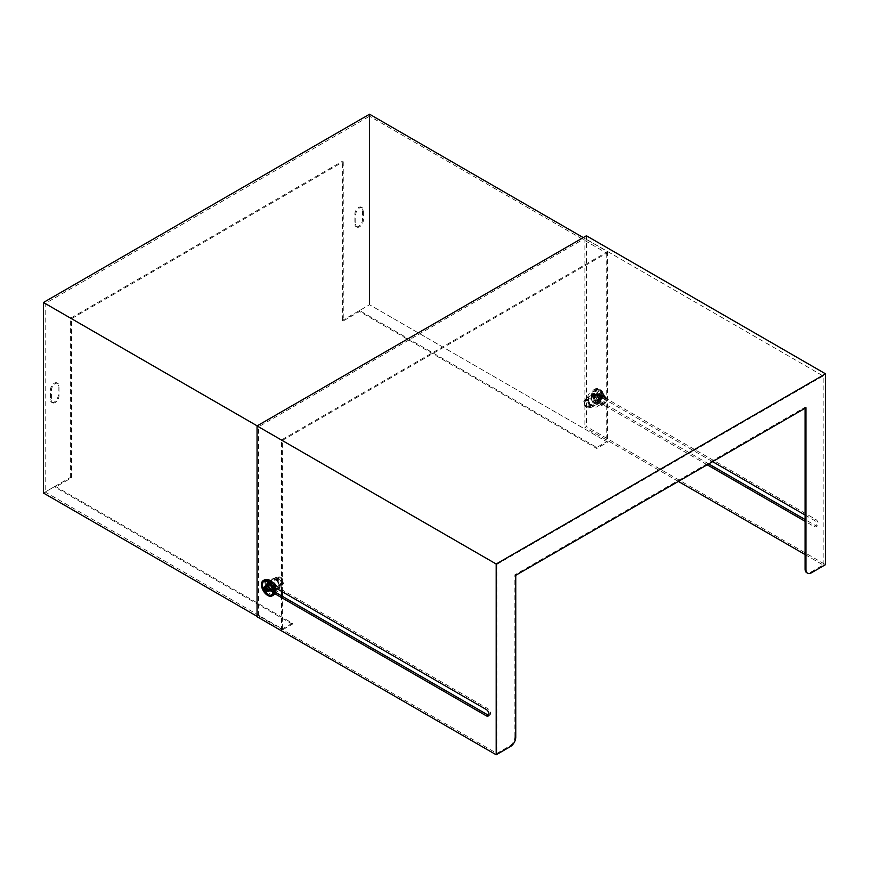 <?xml version="1.0" encoding="UTF-8"?>
<svg xmlns="http://www.w3.org/2000/svg" width="869" height="869" viewBox="0 0 869 869"><rect width="100%" height="100%" fill="white"/><g stroke="black" fill="none" stroke-linecap="round" stroke-linejoin="round"><path stroke-width="0.65" stroke-dasharray="4.34 3.26" d="M805.118 554.585L823.16 565.002L810.549 572.291A7.691 4.443 -60 0 1 806.704 572.671M678.363 481.415L584.891 427.439L586.412 426.56L825.55 564.633M707.17 464.785L596.731 401.022A3.845 2.216 60 0 1 594.222 397.633A3.845 2.216 60 0 1 594.809 394.559A3.845 2.216 60 0 1 596.731 394.743L712.613 461.645M805.118 515.045L814.134 520.259A3.845 2.216 60 0 1 816.643 523.649A3.845 2.216 60 0 1 816.056 526.723A3.845 2.216 60 0 1 814.134 526.538L805.118 521.324M823.16 565.002L823.16 375.973L584.891 238.41L584.891 427.439M708.691 463.905L598.252 400.142A3.845 2.216 60 0 1 595.743 396.753A3.845 2.216 60 0 1 596.34 393.679A3.845 2.216 60 0 1 598.252 393.863L815.654 519.38A3.845 2.216 60 0 1 818.163 522.769A3.845 2.216 60 0 1 817.577 525.843A3.845 2.216 60 0 1 815.654 525.658L805.118 519.564M586.412 235.781L586.412 426.56M274.734 593.668L268.89 590.301A3.845 2.216 60 0 1 266.381 586.912A3.845 2.216 60 0 1 266.979 583.827A3.845 2.216 60 0 1 268.89 584.022L274.517 587.27M515.751 737.216L514.882 736.706A7.691 4.443 -60 0 1 509.451 746.123L496.84 753.401L258.571 615.839L257.05 616.718M488.823 715.296A3.845 2.216 -120 0 0 489.736 715.122A3.845 2.216 -120 0 0 490.333 712.048A3.845 2.216 -120 0 0 487.813 708.659L270.422 583.142A3.845 2.216 -120 0 0 268.499 582.947A3.845 2.216 -120 0 0 267.902 586.032A3.845 2.216 -120 0 0 270.422 589.421L275.18 592.169M823.16 375.973L496.84 564.372L258.571 426.809L584.891 238.41M496.84 564.372L496.84 753.401M258.571 615.839L258.571 426.809M514.882 736.706L514.882 574.789L805.118 407.235L805.118 408.234M805.118 407.235L805.987 407.735M514.882 574.789L515.751 575.3M271.508 581.448A5.616 3.237 -120 0 0 268.695 581.165A5.616 3.237 -120 0 0 267.837 585.663A5.616 3.237 -120 0 0 271.508 590.616A5.616 3.237 -120 0 0 274.311 590.887A5.616 3.237 -120 0 0 275.169 586.39A5.616 3.237 -120 0 0 271.508 581.448M270.639 591.116A5.616 3.237 60 0 1 266.968 586.173A5.616 3.237 60 0 1 267.826 581.676A5.616 3.237 60 0 1 270.639 581.948A5.616 3.237 60 0 1 274.3 586.89A5.616 3.237 60 0 1 273.442 591.387A5.616 3.237 60 0 1 270.639 591.116M596.731 402.836A5.616 3.237 60 0 1 593.071 397.893A5.616 3.237 60 0 1 593.929 393.396A5.616 3.237 60 0 1 596.731 393.679A5.616 3.237 60 0 1 600.403 398.621A5.616 3.237 60 0 1 599.545 403.118A5.616 3.237 60 0 1 596.731 402.836M595.862 403.346A5.616 3.237 60 0 1 592.202 398.393A5.616 3.237 60 0 1 593.06 393.896A5.616 3.237 60 0 1 595.862 394.178A5.616 3.237 60 0 1 599.534 399.121A5.616 3.237 60 0 1 598.676 403.618A5.616 3.237 60 0 1 595.862 403.346M358.68 226.298A5.377 3.107 -60 0 1 355.986 226.57A5.377 3.107 -60 0 1 354.878 224.104L354.878 214.067A5.377 3.107 -60 0 1 357.224 208.647A5.377 3.107 -60 0 1 361.374 207.202A5.377 3.107 -60 0 1 362.482 209.668L362.482 219.716A5.377 3.107 -60 0 1 358.68 226.298M359.549 226.809A5.377 3.107 -60 0 1 356.866 227.07A5.377 3.107 -60 0 1 355.747 224.604L355.747 214.567A5.377 3.107 -60 0 1 358.093 209.147A5.377 3.107 -60 0 1 362.243 207.713A5.377 3.107 -60 0 1 363.351 210.168L363.351 220.215A5.377 3.107 -60 0 1 359.549 226.809M54.323 402.021A5.377 3.107 -60 0 1 51.629 402.293A5.377 3.107 -60 0 1 50.511 399.827L50.511 389.79A5.377 3.107 -60 0 1 52.868 384.37A5.377 3.107 -60 0 1 57.006 382.925A5.377 3.107 -60 0 1 58.125 385.391L58.125 395.438A5.377 3.107 -60 0 1 54.323 402.021M55.192 402.521A5.377 3.107 -60 0 1 52.498 402.792A5.377 3.107 -60 0 1 51.39 400.327L51.39 390.29A5.377 3.107 -60 0 1 53.737 384.869A5.377 3.107 -60 0 1 57.875 383.435A5.377 3.107 -60 0 1 58.994 385.89L58.994 395.938A5.377 3.107 -60 0 1 55.192 402.521M343.244 320.943L342.375 320.444L369.553 304.747L359.549 310.526L596.731 447.459L606.736 441.691L369.553 304.747L607.605 442.191L596.731 448.469L359.549 311.526L343.244 320.943L343.244 161.786L342.375 161.286L342.375 320.444M359.549 311.526L359.549 310.526M596.731 448.469L596.731 447.459M369.553 114.219L369.553 304.747L369.553 116.218L45.188 303.487L45.188 492.017L55.192 486.249L55.192 487.248L71.497 477.831L70.628 477.331L43.45 493.027M281.502 591.3L281.502 439.931L607.605 251.652L583.262 237.595M607.605 251.652L607.605 442.191M281.502 439.931L257.159 425.864M55.192 486.249L292.375 623.182L292.375 624.181L281.502 630.459L257.05 616.338M281.502 630.459L281.502 595.819M292.375 624.181L55.192 487.248M292.375 623.182L282.371 628.96L45.188 492.017M282.371 591.8L282.371 440.431L45.188 303.487M282.371 628.96L282.371 596.319M282.371 440.431L606.736 253.161L369.553 116.218M606.736 253.161L606.736 441.691M71.497 477.831L71.497 318.684L343.244 161.786M70.628 477.331L70.628 318.173L342.375 161.286M71.497 318.684L70.628 318.173M269.357 584.663A3.226 1.868 -120 0 0 267.717 584.489A3.226 1.868 -120 0 0 267.217 587.053A3.226 1.868 -120 0 0 269.303 589.899A3.226 1.868 -120 0 0 270.943 590.084A3.226 1.868 -120 0 0 271.443 587.509A3.226 1.868 -120 0 0 269.357 584.663M280.665 578.135A3.226 1.868 -120 0 0 279.025 577.961A3.226 1.868 -120 0 0 278.514 580.525A3.226 1.868 -120 0 0 280.6 583.371A3.226 1.868 -120 0 0 282.251 583.555A3.226 1.868 -120 0 0 282.751 580.981A3.226 1.868 -120 0 0 280.665 578.135M280.6 584.229A4.269 2.466 -120 0 0 283.142 584.153A4.269 2.466 -120 0 0 283.316 580.688A4.269 2.466 -120 0 0 280.676 577.288A4.269 2.466 -120 0 0 278.938 576.886A4.269 2.466 -120 0 0 277.743 580.09A4.269 2.466 -120 0 0 280.6 584.229M277.863 586.629A5.301 3.063 -120 0 0 280.568 586.923A5.301 3.063 -120 0 0 281.024 586.542A5.301 3.063 -120 0 0 281.241 582.241A5.301 3.063 -120 0 0 277.971 578.026A5.301 3.063 -120 0 0 275.821 577.527A5.301 3.063 -120 0 0 275.267 577.733A5.301 3.063 -120 0 0 274.441 581.948A5.301 3.063 -120 0 0 277.863 586.629M275.147 588.194A5.301 3.063 -120 0 0 277.852 588.487A5.301 3.063 -120 0 0 278.677 584.272A5.301 3.063 -120 0 0 275.245 579.59A5.301 3.063 -120 0 0 272.551 579.297A5.301 3.063 -120 0 0 271.725 583.523A5.301 3.063 -120 0 0 275.147 588.194M272.214 589.888A5.301 3.063 -120 0 0 274.919 590.181A5.301 3.063 -120 0 0 275.734 585.967A5.301 3.063 -120 0 0 272.312 581.285A5.301 3.063 -120 0 0 269.618 580.992A5.301 3.063 -120 0 0 268.793 585.217A5.301 3.063 -120 0 0 272.214 589.888M270.585 590.833A5.301 3.063 -120 0 0 273.29 591.126A5.301 3.063 -120 0 0 274.104 586.901A5.301 3.063 -120 0 0 270.683 582.23A5.301 3.063 -120 0 0 267.978 581.937A5.301 3.063 -120 0 0 267.163 586.151A5.301 3.063 -120 0 0 270.585 590.833M275.853 588.041A7.615 4.399 -120 0 0 270.704 580.362A7.615 4.399 -120 0 0 267.283 579.732A7.615 4.399 -120 0 0 265.545 585.608A7.615 4.399 -120 0 0 270.563 592.701A7.615 4.399 -120 0 0 274.843 592.832A7.615 4.399 -120 0 0 275.343 592.267M269.26 593.462A7.615 4.399 -120 0 0 272.681 594.081A7.615 4.399 -120 0 0 274.419 588.215A7.615 4.399 -120 0 0 269.401 581.111A7.615 4.399 -120 0 0 265.121 580.981A7.615 4.399 -120 0 0 264.469 587.14A7.615 4.399 -120 0 0 269.26 593.462M596.634 398.762A3.226 1.868 60 0 1 596.427 394.711A3.226 1.868 60 0 1 599.447 396.242A3.226 1.868 60 0 1 599.653 400.305A3.226 1.868 60 0 1 596.634 398.762M585.326 405.291A3.226 1.868 60 0 1 585.119 401.239A3.226 1.868 60 0 1 588.139 402.771A3.226 1.868 60 0 1 588.346 406.822A3.226 1.868 60 0 1 585.326 405.291M588.606 402.369A4.269 2.466 60 0 1 588.432 407.898A4.269 2.466 60 0 1 584.87 405.704A4.269 2.466 60 0 1 584.229 400.631A4.269 2.466 60 0 1 588.606 402.369M591.767 400.392A5.301 3.063 60 0 1 592.104 407.061A5.301 3.063 60 0 1 591.55 407.268A5.301 3.063 60 0 1 587.14 404.53A5.301 3.063 60 0 1 586.347 398.241A5.301 3.063 60 0 1 586.803 397.872A5.301 3.063 60 0 1 591.767 400.392M594.483 398.828A5.301 3.063 60 0 1 594.82 405.486A5.301 3.063 60 0 1 589.855 402.966A5.301 3.063 60 0 1 589.519 396.297A5.301 3.063 60 0 1 594.483 398.828M597.416 397.133A5.301 3.063 60 0 1 597.753 403.792A5.301 3.063 60 0 1 592.788 401.272A5.301 3.063 60 0 1 592.452 394.602A5.301 3.063 60 0 1 597.416 397.133M599.056 396.188A5.301 3.063 60 0 1 599.382 402.847A5.301 3.063 60 0 1 594.418 400.327A5.301 3.063 60 0 1 594.081 393.668A5.301 3.063 60 0 1 599.056 396.188M600.055 395.286A7.615 4.399 60 0 1 600.088 405.052A7.615 4.399 60 0 1 593.408 401.228A7.615 4.399 60 0 1 592.528 391.952A7.615 4.399 60 0 1 600.055 395.286M601.359 394.537A7.615 4.399 60 0 1 602.25 403.813A7.615 4.399 60 0 1 594.711 400.479A7.615 4.399 60 0 1 594.689 390.702A7.615 4.399 60 0 1 601.359 394.537M271.074 587.303A1.303 0.76 -120 0 0 270.498 586.032A1.303 0.76 -120 0 0 269.52 585.663A1.303 0.76 -120 0 0 269.216 586.325A1.303 0.76 -120 0 0 269.835 587.64A1.303 0.76 -120 0 0 270.835 587.922A1.303 0.76 -120 0 0 271.074 587.303M267.239 588.161A1.51 0.869 60 0 1 267.055 587.422A1.51 0.869 60 0 1 267.196 586.847L265.816 586.119L265.86 587.433L267.239 588.161L265.947 588.802M265.925 587.466L267.196 586.847M264.958 586.173L267.467 584.989L267.522 586.618L265.936 587.379M267.522 586.618A1.51 0.869 60 0 1 268.64 587.205L268.586 585.576L267.467 584.989M265.773 588.595L268.64 587.205M269.01 587.802A1.51 0.869 60 0 1 269.184 588.541A1.51 0.869 60 0 1 269.053 589.117L270.433 589.845L270.389 588.53L269.01 587.802L266.37 589.573M264.589 579.819A8.842 5.105 -120 0 0 262.764 584.185A8.842 5.105 -120 0 0 266.74 592.886A8.842 5.105 -120 0 0 273.42 595.124M277.157 579.764A3.845 2.216 -120 0 0 278.884 583.555A3.845 2.216 -120 0 0 281.795 584.522A3.845 2.216 -120 0 0 282.588 582.632A3.845 2.216 -120 0 0 280.861 578.841A3.845 2.216 -120 0 0 277.95 577.863A3.845 2.216 -120 0 0 277.157 579.764M266.077 586.76L268.586 585.576M262.275 584.153A7.767 4.486 -120 0 0 267.934 594.7M266.381 589.584L267.598 588.758L267.652 589.975M265.925 591.572L267.663 590.388L268.782 590.974L268.717 589.345L265.871 591.268M266.294 592.68L268.782 590.974M268.717 589.345A1.51 0.869 60 0 1 267.598 588.758M267.75 589.997L269.053 589.117M268.152 591.409L270.433 589.845M268.108 590.084L270.389 588.53M263.09 587.444L265.816 586.119M264.035 588.324L265.86 587.433M597.22 399.045A1.303 0.76 60 0 1 596.384 397.926A1.303 0.76 60 0 1 596.536 396.861A1.303 0.76 60 0 1 597.22 396.905A1.303 0.76 60 0 1 598.089 398.089A1.303 0.76 60 0 1 597.85 399.121A1.303 0.76 60 0 1 597.22 399.045M599.806 396.079A1.51 0.869 -120 0 0 599.252 395.58A1.51 0.869 -120 0 0 598.687 395.438L598.687 393.842L599.806 394.483L599.806 396.079L602.673 394.168A1.792 1.032 60 0 1 603.249 395.167L600.153 396.688L601.533 397.481L601.533 398.773L600.153 397.98L603.249 396.46A1.792 1.032 60 0 1 602.967 396.731A1.792 1.032 60 0 1 602.673 396.785L599.806 398.176L599.806 399.773L598.687 399.132L598.687 397.535L601.554 396.145A1.792 1.032 60 0 1 600.979 395.145L598.339 396.927L596.96 396.134L596.96 394.841L598.339 395.634L600.979 393.853A1.792 1.032 60 0 1 601.174 393.635A1.792 1.032 60 0 1 601.554 393.516L598.687 395.438M598.339 395.634A1.51 0.869 -120 0 0 598.339 396.927M598.687 397.535A1.51 0.869 -120 0 0 599.252 398.035A1.51 0.869 -120 0 0 599.806 398.176M598.361 390.105A8.842 5.105 60 0 1 604.14 397.893A8.842 5.105 60 0 1 602.782 404.976A8.842 5.105 60 0 1 598.361 404.53A8.842 5.105 60 0 1 592.593 396.742A8.842 5.105 60 0 1 593.951 389.66A8.842 5.105 60 0 1 598.361 390.105M599.675 389.345A8.842 5.105 60 0 1 605.443 397.133A8.842 5.105 60 0 1 604.085 404.215A8.842 5.105 60 0 1 599.675 403.781A8.842 5.105 60 0 1 593.896 395.992A8.842 5.105 60 0 1 595.254 388.91A8.842 5.105 60 0 1 599.675 389.345M587.498 400.457A3.845 2.216 60 0 1 590.008 403.846A3.845 2.216 60 0 1 589.421 406.92A3.845 2.216 60 0 1 587.498 406.735A3.845 2.216 60 0 1 584.989 403.346A3.845 2.216 60 0 1 585.576 400.261A3.845 2.216 60 0 1 587.498 400.457M605.161 399.729A7.767 4.486 60 0 1 605.096 400.631A7.767 4.486 60 0 1 599.262 402.651A7.767 4.486 60 0 1 594.179 393.396A7.767 4.486 60 0 1 598.86 389.833A7.767 4.486 60 0 1 605.161 399.729M600.979 393.853A10.113 5.844 0 0 0 599.241 393.266A9.776 5.127 -64.2 0 1 599.252 393.896A9.776 5.127 -64.2 0 1 599.241 394.559A10.113 5.844 180 0 1 600.979 395.145M601.554 396.145A10.113 5.844 -60 0 1 601.185 397.937A9.776 5.127 -175.8 0 1 602.304 398.589A10.113 5.844 120 0 0 602.673 396.785M603.249 396.46A10.113 5.844 180 0 1 604.259 397.459A9.776 6.126 124.6 0 0 604.281 396.807A9.776 6.126 124.6 0 0 604.259 396.166A10.113 5.844 0 0 0 603.249 395.167M599.241 393.266L596.96 394.841M599.241 394.559L596.96 396.134M602.673 394.168A10.113 5.844 120 0 0 602.304 392.788A9.776 6.126 -4.6 0 0 601.185 392.136A10.113 5.844 -60 0 1 601.554 393.516M604.259 396.166L601.533 397.481M604.259 397.459L601.533 398.773M600.153 397.98A1.51 0.869 -120 0 0 600.153 396.688M602.304 398.589L599.806 399.773M601.185 397.937L598.687 399.132M601.185 392.136L598.687 393.842M602.304 392.788L599.806 394.483M811.418 572.79L810.549 572.291M509.451 746.123L510.32 746.623M268.89 590.301L270.422 589.421M268.89 584.022L270.422 583.142M486.292 709.538L487.813 708.659M814.134 526.538L815.654 525.658M814.134 520.259L815.654 519.38M596.731 394.743L598.252 393.863M596.731 401.022L598.252 400.142M355.747 224.604L354.878 224.104M51.39 400.327L50.511 399.827M58.994 385.89L58.125 385.391M51.39 390.29L50.511 389.79M58.994 395.938L58.125 395.438M363.351 210.168L362.482 209.668M355.747 214.567L354.878 214.067M363.351 220.215L362.482 219.716M275.147 588.443A5.616 3.237 -120 0 0 279.166 586.249A5.616 3.237 -120 0 0 275.256 579.341A5.616 3.237 -120 0 0 271.237 581.546A5.616 3.237 -120 0 0 275.147 588.443M272.214 590.138A5.616 3.237 -120 0 0 276.233 587.944A5.616 3.237 -120 0 0 272.312 581.035A5.616 3.237 -120 0 0 268.293 583.24A5.616 3.237 -120 0 0 272.214 590.138M594.624 398.708A5.616 3.237 60 0 1 595.287 405.53A5.616 3.237 60 0 1 589.725 403.086A5.616 3.237 60 0 1 589.052 396.264A5.616 3.237 60 0 1 594.624 398.708M597.557 397.014A5.616 3.237 60 0 1 598.23 403.835A5.616 3.237 60 0 1 592.658 401.391A5.616 3.237 60 0 1 591.985 394.569A5.616 3.237 60 0 1 597.557 397.014M266.501 585.912A3.845 2.216 60 0 1 267.304 584.022A3.845 2.216 60 0 1 270.205 584.989A3.845 2.216 60 0 1 271.932 588.78A3.845 2.216 60 0 1 271.139 590.67A3.845 2.216 60 0 1 268.239 589.703A3.845 2.216 60 0 1 266.501 585.912M271.932 589.019A4.149 2.401 -120 0 0 268.879 584.011A4.149 2.401 -120 0 0 266.066 585.923A4.149 2.401 -120 0 0 269.129 590.931A4.149 2.401 -120 0 0 271.932 589.019M598.144 394.309A3.845 2.216 -120 0 0 596.232 394.113A3.845 2.216 -120 0 0 595.634 397.198A3.845 2.216 -120 0 0 598.144 400.576A3.845 2.216 -120 0 0 600.066 400.772A3.845 2.216 -120 0 0 600.664 397.687A3.845 2.216 -120 0 0 598.144 394.309M598.361 400.707A4.149 2.401 60 0 1 595.428 395.623A4.149 2.401 60 0 1 598.361 393.929A4.149 2.401 60 0 1 601.305 399.012A4.149 2.401 60 0 1 598.361 400.707M266.979 583.827L268.499 582.947M488.215 716.002L489.736 715.122M816.056 526.723L817.577 525.843M594.809 394.559L596.34 393.679M267.826 581.676L268.695 581.165M593.06 393.896L593.929 393.396M356.866 227.07L355.986 226.57M52.498 402.792L51.629 402.293M57.875 383.435L57.006 382.925M362.243 207.713L361.374 207.202M598.676 403.618L599.545 403.118M273.442 591.387L274.311 590.887M279.025 577.961L267.717 584.489M283.142 584.153L281.024 586.542M280.568 586.923L277.852 588.487M274.843 578.406C278.514 581.057 280.1 584.468 279.579 588.628C277.407 591.854 278.471 592.712 272.627 591.083C269.759 589.149 268.13 586.434 267.706 582.958C267.37 578.732 269.748 577.222 274.843 578.406M274.919 590.181L273.29 591.126M274.843 592.832L272.681 594.081M267.283 579.732L265.121 580.981M269.618 580.992L267.978 581.937M275.267 577.733L272.551 579.297M278.938 576.886L275.821 577.527M282.251 583.555L270.943 590.084M585.119 401.239L596.427 394.711M588.432 407.898L591.55 407.268M592.104 407.061L594.82 405.486M589.464 403.401C591.843 406.703 594.515 407.8 597.481 406.703C600.229 403.998 600.338 400.663 597.807 396.698C596.634 394.45 594.515 393.168 591.463 392.864C587.498 393.375 586.825 396.883 589.464 403.401M597.753 403.792L599.382 402.847M600.088 405.052L602.25 403.813M592.528 391.952L594.689 390.702M592.452 394.602L594.081 393.668M586.803 397.872L589.519 396.297M584.229 400.631L586.347 398.241M588.346 406.822L599.653 400.305M269.52 585.663L264.404 588.063M277.95 577.863L267.304 584.022C269.379 583.707 270.9 585.337 271.845 588.9L271.139 590.67L281.795 584.522M270.835 587.922L266.196 591.159M596.536 396.861L601.174 393.635M585.576 400.261L596.232 394.113C594.917 395.84 595.602 397.991 598.306 400.566L600.066 400.772L589.421 406.92M602.782 404.976L604.085 404.215M605.096 400.631A10.146 10.146 0 0 0 598.86 389.833M593.951 389.66L595.254 388.91M597.85 399.121L602.967 396.731"/><path stroke-width="1.3" d="M825.55 564.633L811.418 572.79A7.691 4.443 120 0 1 807.573 573.171L806.704 572.671A7.691 4.443 -60 0 1 805.118 569.152L805.987 569.651L805.987 407.735L515.751 575.3L515.751 737.216A7.691 4.443 120 0 1 510.32 746.623L496.188 754.781L257.05 616.718L257.05 425.929L586.412 235.781L825.55 373.844L825.55 564.633M805.118 554.585L678.363 481.415M712.613 461.645L805.118 515.045M805.118 521.324L707.17 464.785M805.118 519.564L708.691 463.905M496.188 754.781L496.188 564.003L257.05 425.929M496.188 564.003L825.55 373.844M274.517 587.27L486.292 709.538A3.845 2.216 60 0 1 488.802 712.928A3.845 2.216 60 0 1 488.215 716.002A3.845 2.216 60 0 1 486.292 715.817L274.734 593.668M275.18 592.169L487.813 714.937A3.845 2.216 -120 0 0 488.823 715.296M805.987 569.651A7.691 4.443 120 0 0 807.573 573.171M805.118 408.234L805.118 569.152M583.262 237.595L369.553 114.219L43.45 302.488L257.159 425.864M257.05 616.338L43.45 493.027L43.45 302.488M281.502 595.819L281.502 591.3M282.371 596.319L282.371 591.8M275.343 592.267A7.615 4.399 -120 0 0 275.853 588.041M265.936 587.379L264.654 587.998A1.792 1.032 -120 0 0 264.404 588.063A1.792 1.032 -120 0 0 264.1 588.378L265.925 587.466M267.75 589.997L265.871 591.268A1.792 1.032 -120 0 0 266.196 591.159A1.792 1.032 -120 0 0 266.414 590.898A10.113 5.583 177.9 0 0 268.152 591.409A9.776 5.366 113.6 0 1 268.108 590.084A10.113 5.583 -2.1 0 1 266.37 589.573A1.792 1.032 -120 0 0 265.773 588.595A10.113 6.083 117.8 0 1 266.077 586.76A9.776 4.877 2.1 0 1 265.49 586.477A9.776 4.877 2.1 0 1 264.958 586.173A10.113 6.083 -62.2 0 0 264.654 587.998M272.116 595.884L273.42 595.124A8.842 5.105 -120 0 0 275.245 590.768A8.842 5.105 -120 0 0 271.269 582.056A8.842 5.105 -120 0 0 264.589 579.819L263.274 580.568A8.842 5.105 -120 0 0 261.45 584.935A8.842 5.105 -120 0 0 265.436 593.646A8.842 5.105 -120 0 0 272.116 595.884A8.842 5.105 -120 0 0 273.941 591.517A8.842 5.105 -120 0 0 269.966 582.806A8.842 5.105 -120 0 0 263.274 580.568M267.934 594.7A7.767 4.486 -120 0 0 268.51 594.961A7.767 4.486 -120 0 0 273.159 590.779A7.767 4.486 -120 0 0 267.456 581.752A7.767 4.486 -120 0 0 262.275 584.153A10.146 10.146 0 0 0 268.51 594.961M265.871 591.268A10.113 6.083 117.8 0 0 266.294 592.68A9.776 5.877 173.3 0 1 265.708 592.397A9.776 5.877 173.3 0 1 265.175 592.093A10.113 6.083 -62.2 0 1 264.752 590.681L266.381 589.584M265.947 588.802L264.143 589.693A1.792 1.032 -120 0 0 264.752 590.681M264.143 589.693A10.113 5.583 177.9 0 1 263.133 588.758A9.776 6.365 -57.6 0 1 263.09 587.444A10.113 5.583 -2.1 0 0 264.1 588.378M265.175 592.093L265.925 591.572M263.133 588.758L264.035 588.324M486.292 715.817L487.813 714.937"/></g></svg>
